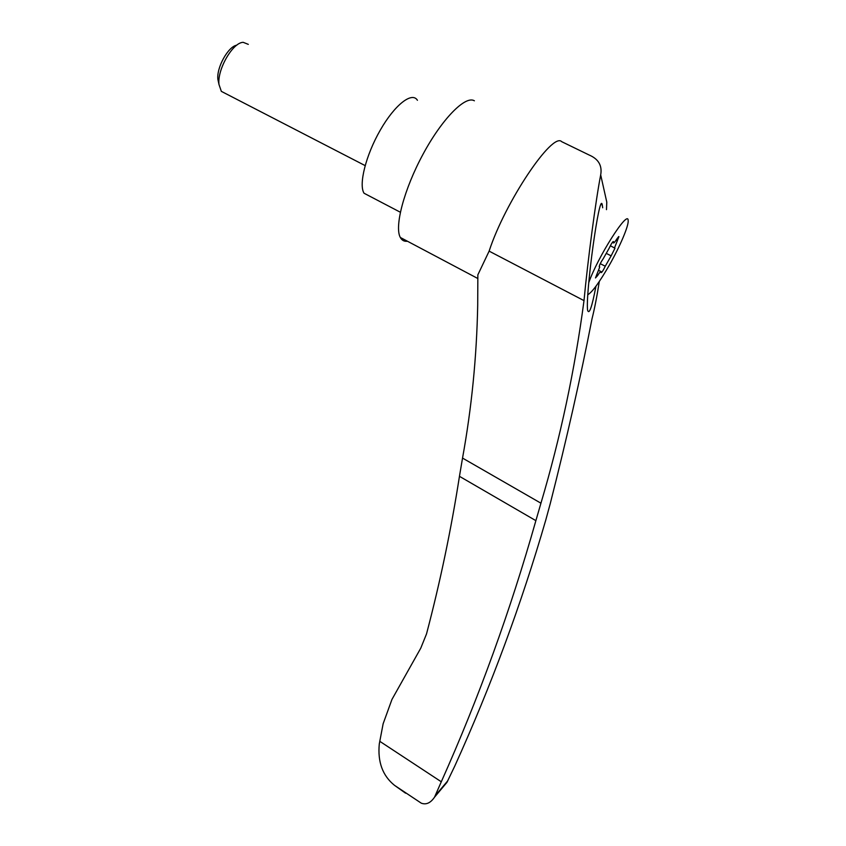 <?xml version="1.0" encoding="UTF-8"?>
<svg xmlns="http://www.w3.org/2000/svg" width="846" height="846" viewBox="0 0 846 846"><rect width="100%" height="100%" fill="white"/><g stroke="black" fill="none" stroke-linecap="round" stroke-linejoin="round"><path stroke-width="1.27" d="M584.004 300.626L489.125 251.135C504.914 202.374 552.48 131.49 561.733 141.694L589.26 155.072C598.513 159.048 602.331 165.657 600.692 174.9C595.859 199.413 587.833 259.934 584.004 300.626C574.857 369.829 560.507 437.35 540.943 503.201L535.878 520.65L459.452 476.319C451.172 529.459 440.195 581.985 426.521 633.918L420.769 648.163L391.952 699.441L383.132 723.785L379.294 743.92C377.549 761.939 382.614 775.74 394.5 785.331L405.572 793.188M413.747 798.148L421.297 803.182C426.173 804.99 430.582 802.981 434.537 797.165L446.931 782.391L454.736 766.169C491.156 685.842 521.517 603.748 545.818 519.878L550.238 503.656C566.651 439.169 580.568 377.57 591.999 318.879C594.601 308.536 597.033 296.068 599.296 281.485M489.125 251.135L477.853 274.844L477.704 305.258C476.7 356.917 471.645 407.857 462.529 458.088L459.452 476.319M606.476 209.649L606.793 202.152L600.692 174.9M535.878 520.65C510.328 610.886 478.794 697.918 441.295 781.778L434.537 797.165M602.69 207.767L602.236 204.743C599.539 190.287 585.305 294.26 587.6 310.26C589.197 315.05 591.978 307.045 595.954 286.234M474.384 100.79C465.437 95.217 442.141 118.736 423.085 154.131C403.944 189.451 394.268 226.791 400.317 237.462C401.892 240.38 404.272 241.649 407.465 241.247M588.71 282.797C597.572 257.237 628.166 209.11 628.155 220.436C629.012 225.279 620.033 246.376 609.321 265.179C599.38 282.416 592.179 292.282 587.716 294.768M610.336 245.742L614.979 248.206L611.14 255.852L606.571 253.536M613.234 241.501L613.456 241.618C612.62 241.692 611.203 243.87 609.183 248.174L603.135 258.865C600.977 261.943 599.666 264.544 599.211 266.67L599.74 267.029L595.478 277.943L597.562 275.648C599.687 272.264 600.893 270.932 601.178 271.64L601.083 272.634C601.908 272.528 603.304 270.392 605.26 266.226L611.14 255.852M613.456 241.618L612.895 241.776M618.701 236.552L616.903 238.879C614.82 242.199 613.625 243.5 613.339 242.77L613.413 242.041M618.912 236.658L617.316 240.761L616.1 240.148M614.534 247.857L617.316 240.761M369.765 196.23L364.066 193.248C358.493 184.777 365.768 155.283 380.33 130.041C394.818 104.671 412.139 91.326 417.427 100.293M225.406 93.462L221.335 91.357L218.987 84.505C217.052 69.689 232.724 42.374 243.204 42.332L248.312 44.362M218.649 82.929L217.887 79.376C216.396 67.722 228.145 46.445 236.785 45.187M441.295 781.778L379.791 741.329M540.943 503.201L462.529 458.088M435.204 795.748L447.851 780.71M605.26 266.226L600.258 263.677M597.562 275.648L596.483 275.087M477.874 278.535L400.317 237.462M600.808 204.499L602.236 204.743M364.066 193.248L400.338 212.23M221.335 91.357L365.123 165.594M217.887 79.376L218.987 84.505M598.746 270.392L600.808 271.45M612.441 242.316L613.339 242.77M394.5 785.331L421.297 803.182M447.312 781.725L434.812 796.615"/></g></svg>
